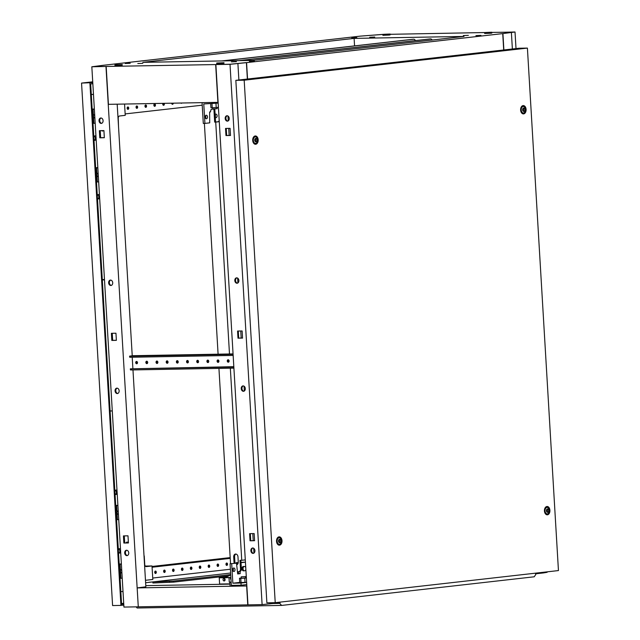 <?xml version="1.0" encoding="UTF-8"?>
<svg xmlns="http://www.w3.org/2000/svg" width="640" height="640" viewBox="0 0 640 640"><rect width="100%" height="100%" fill="white"/><g stroke="black" fill="none" stroke-linecap="round" stroke-linejoin="round"><path stroke-width="0.96" d="M383.744 34.296L390.048 34.032L383.744 34.296M382.856 34.456L382.904 35.32L389.208 35.064L390.104 34.896L390.048 34.032M485.504 32.48L491.8 32.216L485.504 32.48M484.608 32.64L484.664 33.504L490.968 33.248L491.856 33.08L491.8 32.216M121.256 64.568L114.952 64.832L121.256 64.568M114.952 64.832L115 65.696L121.304 65.432L122.192 65.264L122.144 64.4M223.008 62.752L216.704 63.016L223.008 62.752M216.704 63.016L216.752 63.88L223.056 63.616L223.944 63.448L223.896 62.584M356.808 37.616L351.784 37.824L356.808 37.616M130.224 63.296L125.2 63.504L130.224 63.296M254.368 61.08L249.344 61.296L254.368 61.08M480.944 35.4L475.92 35.608L480.944 35.4M374.744 37.04L369.72 37.248L374.744 37.04M468.352 35.368L463.328 35.576L468.352 35.368M142.816 63.328L137.792 63.536L142.816 63.328M236.432 61.656L231.408 61.864L236.432 61.656M247.552 79.016L246.576 62.632L502.728 33.6L503.704 49.984M245.768 62.664L246.576 62.632M491.816 32.416L513.472 32.112L502.728 33.6M390.064 34.312L485.056 32.536M382.872 34.44L360.272 36.136L104.128 65.192M245.768 62.648L230.248 64.216L215.664 64.568L93.384 66.664L104.128 65.176M252.744 60.384L142.848 62.344L354.112 38.392L464.008 36.432L252.744 60.384M218.12 102.36L108.424 104.336L106.176 66.52M354.56 45.88L354.112 38.392M215.664 64.568L217.912 102.384M230.616 573.024L149.016 582.352M228.672 575.888L173.656 582.12L152.904 583L152.84 581.92L173.592 581.04L173.656 582.12M149.016 582.272L152.84 581.92M230.712 574.568L173.592 581.04M149.824 582.264L145.608 582.736M535.504 573.168L535.536 573.76M215.872 64.56L230.136 64.24L246.4 62.656L230.016 64.312L215.872 64.56L247.968 604.864L262.112 604.616L277.968 603.024L277.928 602.368M132.968 369.928L145.856 586.8L137.16 587.912L246.64 585.96L247.768 604.872L138.28 606.824L137.16 587.912M229.992 584.128L145.784 585.632M169.448 581.328L169.512 582.408M126.128 542.936A1.68 1.112 -91 0 1 127 542.096A1.68 1.112 -91 0 1 127.064 542.088A1.68 1.112 -91 0 1 128.032 542.896M103.224 130.608A1.68 1.112 -91 0 1 102.576 131.032A1.68 1.112 -91 0 1 102.504 131.032A1.68 1.112 -91 0 1 101.776 130.64M116.936 388.152A2.712 2.032 -96.5 0 0 116.792 388.16A2.712 2.032 -96.5 0 0 115.072 390.984A2.712 2.032 -96.5 0 0 117.256 393.552A2.712 2.032 -96.5 0 0 117.4 393.544A2.712 2.032 -96.5 0 0 119.128 390.72A2.712 2.032 -96.5 0 0 116.936 388.152M117.752 393.456A2.712 2.032 83.5 0 1 115.792 391A2.712 2.032 83.5 0 1 117.152 388.16M110.512 280.088A2.712 2.032 -96.5 0 0 110.368 280.096A2.712 2.032 -96.5 0 0 108.648 282.92A2.712 2.032 -96.5 0 0 110.84 285.488A2.712 2.032 -96.5 0 0 110.984 285.48A2.712 2.032 -96.5 0 0 112.704 282.656A2.712 2.032 -96.5 0 0 110.512 280.088M111.336 285.4A2.712 2.032 83.5 0 1 109.368 282.936A2.712 2.032 83.5 0 1 110.736 280.096M126.568 550.24A2.712 2.032 -96.5 0 0 126.424 550.248A2.712 2.032 -96.5 0 0 124.696 553.072A2.712 2.032 -96.5 0 0 126.888 555.64A2.712 2.032 -96.5 0 0 127.032 555.632A2.712 2.032 -96.5 0 0 128.752 552.808A2.712 2.032 -96.5 0 0 126.568 550.24M126.784 550.248A2.712 2.032 -96.5 0 0 125.424 553.088A2.712 2.032 -96.5 0 0 127.384 555.552M100.888 118A2.712 2.032 -96.5 0 0 100.744 118.008A2.712 2.032 -96.5 0 0 99.016 120.832A2.712 2.032 -96.5 0 0 101.208 123.4A2.712 2.032 -96.5 0 0 101.352 123.392A2.712 2.032 -96.5 0 0 103.072 120.568A2.712 2.032 -96.5 0 0 100.888 118M101.104 118.008A2.712 2.032 -96.5 0 0 99.744 120.848A2.712 2.032 -96.5 0 0 101.704 123.304M132.88 368.496L132.216 357.232M129.6 356.136L130.528 356.176L130.592 357.256L129.664 357.216L129.6 356.136L132.232 355.792L117.184 104.184M103.944 65.2L93.136 66.68L106.688 66.44L91.832 66.776L103.944 65.2M124.704 542.96L124.288 535.896M112.672 340.344L112.248 333.28M100.632 137.728L100.216 130.664M116.376 340.28L112.528 340.344L112.112 333.28M124.152 535.896L124.568 542.96L128.408 542.888M100.072 130.664L100.496 137.728L104.336 137.664M138.28 606.808L105.976 66.52M116.376 340.344L115.952 333.216L111.392 333.296L111.816 340.424L116.376 340.344M123.432 535.912L123.856 543.04L128.416 542.96L127.992 535.824L123.432 535.912M104.336 137.728L103.92 130.6L99.36 130.68L99.784 137.816L104.336 137.728M138.08 606.824L123.936 607.08L91.832 66.776M126.664 542.216A1.68 1.112 -91 0 1 127.224 542.912M100.496 137.728L99.784 137.816M124.568 542.96L123.856 543.04M112.528 340.344L111.816 340.424M502.912 33.576L513.72 32.088L500.168 32.336L515.024 32L502.912 33.576L503.88 49.96M543.464 572.264L543.504 572.92L547.12 572.304L547.096 571.856M516.008 48.584L515.024 32M512.376 49L511.4 32.616M535.72 573.752L535.68 573.144M543.504 572.92L535.8 573.792M238.888 280.504A2.712 2.032 -96.5 0 0 236.544 277.848A2.712 2.032 -96.5 0 0 234.816 280.576A2.712 2.032 -96.5 0 0 237.16 283.232A2.712 2.032 -96.5 0 0 238.888 280.504M237.504 283.144A2.712 2.032 83.5 0 1 235.528 280.496A2.712 2.032 83.5 0 1 236.904 277.848M245.304 388.56A2.712 2.032 -96.5 0 0 242.968 385.904A2.712 2.032 -96.5 0 0 241.24 388.632A2.712 2.032 -96.5 0 0 243.576 391.288A2.712 2.032 -96.5 0 0 245.304 388.56M243.928 391.208A2.712 2.032 83.5 0 1 241.952 388.552A2.712 2.032 83.5 0 1 243.328 385.912M229.256 118.408A2.712 2.032 -96.5 0 0 226.912 115.752A2.712 2.032 -96.5 0 0 225.184 118.48A2.712 2.032 -96.5 0 0 227.528 121.136A2.712 2.032 -96.5 0 0 229.256 118.408M227.28 115.76A2.712 2.032 -96.5 0 0 225.896 118.4A2.712 2.032 -96.5 0 0 227.88 121.056M254.936 550.656A2.712 2.032 -96.5 0 0 252.592 548A2.712 2.032 -96.5 0 0 250.864 550.728A2.712 2.032 -96.5 0 0 253.208 553.384A2.712 2.032 -96.5 0 0 254.936 550.656M252.96 548A2.712 2.032 -96.5 0 0 251.576 550.648A2.712 2.032 -96.5 0 0 253.56 553.304M253.96 553.088L253.672 548.264M253.224 540.664L252.8 533.6M244.328 391L244.04 386.168M241.184 338.048L240.76 330.984M237.912 282.936L237.624 278.112M229.144 135.432L228.728 128.368M228.28 120.84L227.992 116.016M247.368 79.04L246.4 62.656M270.008 603.92L269.936 602.768M238.88 80L237.904 63.616M277.784 603.04L277.744 602.384M262.112 604.616L230.016 64.312M237.568 331.04L237.992 338.176L242.552 338.096L242.128 330.96L237.568 331.04M230.512 135.48L230.088 128.344L225.536 128.432L225.96 135.56L230.512 135.48M254.592 540.712L254.168 533.576L249.608 533.656L250.032 540.792L254.592 540.712M242.552 338.024L238.704 338.096L238.288 331.032M226.248 128.416L226.672 135.48L230.512 135.408M250.328 533.648L250.744 540.712L254.584 540.64M250.744 540.712L250.032 540.792M226.672 135.48L225.96 135.56M238.704 338.096L237.992 338.176M382.912 34.424L360.456 36.12L383.296 34.352M390.064 34.232L390.984 34.216L390.064 34.296M535.448 573.176L535.84 574.376L534.224 576.792L281.64 605.424L279.768 603.4L280.008 602.128M279.4 602.2L279.432 602.76L280.048 602.744M277.952 602.816L279.728 602.784M136.096 606.864L137.152 608L281.64 605.424M273.632 603.512L279.768 603.4M257.096 605.856L253.856 605.92M175.688 607.312L172.456 607.368M524.904 109.608A1.736 1.144 89 0 0 523.664 108.008A1.736 1.144 89 0 0 522.624 109.864A1.736 1.144 89 0 0 523.872 111.464A1.736 1.144 89 0 0 524.904 109.608M521.224 109.984A3.248 2.144 -91 0 1 523.304 106.496A3.248 2.144 -91 0 1 525.496 109.504A3.248 2.144 -91 0 1 523.416 112.992A3.248 2.144 -91 0 1 521.224 109.984M257 139.976A1.736 1.144 89 0 0 255.752 138.376A1.736 1.144 89 0 0 254.72 140.232A1.736 1.144 89 0 0 255.96 141.832A1.736 1.144 89 0 0 257 139.976M253.312 140.352A3.248 2.144 -91 0 1 255.392 136.864A3.248 2.144 -91 0 1 257.592 139.872A3.248 2.144 -91 0 1 255.512 143.36A3.248 2.144 -91 0 1 253.312 140.352M548.728 510.512A1.736 1.144 89 0 0 547.48 508.912A1.736 1.144 89 0 0 546.44 510.768A1.736 1.144 89 0 0 547.688 512.368A1.736 1.144 89 0 0 548.728 510.512M545.04 510.888A3.248 2.144 -91 0 1 547.12 507.4A3.248 2.144 -91 0 1 549.312 510.408A3.248 2.144 -91 0 1 547.232 513.904A3.248 2.144 -91 0 1 545.04 510.888M522.696 109.856A1.624 1.072 89 0 0 523.792 111.36A1.624 1.072 89 0 0 524.832 109.616A1.624 1.072 89 0 0 523.736 108.112A1.624 1.072 89 0 0 522.696 109.856M523.176 111.08A1.624 1.072 89 0 0 523.616 109.64A1.624 1.072 89 0 0 523.128 108.408M254.792 140.224A1.624 1.072 89 0 0 255.888 141.728A1.624 1.072 89 0 0 256.928 139.984A1.624 1.072 89 0 0 255.832 138.48A1.624 1.072 89 0 0 254.792 140.224M255.272 141.456A1.624 1.072 89 0 0 255.704 140.008A1.624 1.072 89 0 0 255.224 138.784M546.512 510.76A1.624 1.072 89 0 0 547.616 512.264A1.624 1.072 89 0 0 548.656 510.52A1.624 1.072 89 0 0 547.552 509.016A1.624 1.072 89 0 0 546.512 510.76M547 511.992A1.624 1.072 89 0 0 547.432 510.544A1.624 1.072 89 0 0 546.952 509.32M523.304 106.496L522.08 106.512A3.248 2.144 89 0 0 521.488 106.648M255.392 136.864L254.176 136.888A3.248 2.144 89 0 0 253.584 137.024M547.12 507.4L545.896 507.424A3.248 2.144 89 0 0 545.304 507.56M280.816 540.88A1.736 1.144 89 0 0 279.576 539.28A1.736 1.144 89 0 0 278.536 541.144A1.736 1.144 89 0 0 279.776 542.744A1.736 1.144 89 0 0 280.816 540.88M277.136 541.264A3.248 2.144 -91 0 1 279.208 537.768A3.248 2.144 -91 0 1 281.408 540.776A3.248 2.144 -91 0 1 279.328 544.272A3.248 2.144 -91 0 1 277.136 541.264M278.608 541.136A1.624 1.072 89 0 0 279.704 542.64A1.624 1.072 89 0 0 280.744 540.888A1.624 1.072 89 0 0 279.648 539.384A1.624 1.072 89 0 0 278.608 541.136M279.088 542.36A1.624 1.072 89 0 0 279.528 540.912A1.624 1.072 89 0 0 279.04 539.688M279.208 537.768L277.992 537.792A3.248 2.144 89 0 0 277.4 537.928M526.096 109.432A4.16 2.744 -91 0 1 522.248 113.528A4.16 2.744 -91 0 1 520.624 110.056A4.16 2.744 -91 0 1 522.112 106.008A4.16 2.744 -91 0 1 526.096 109.432M522.776 113.008A3.368 2.224 -91 0 1 521.744 113.072M258.184 139.8A4.16 2.744 -91 0 1 254.344 143.896A4.16 2.744 -91 0 1 252.712 140.424A4.16 2.744 -91 0 1 254.208 136.376A4.16 2.744 -91 0 1 258.184 139.8M254.872 143.376A3.368 2.224 -91 0 1 253.832 143.44M549.912 510.336A4.16 2.744 -91 0 1 546.064 514.432A4.16 2.744 -91 0 1 544.44 510.96A4.16 2.744 -91 0 1 545.936 506.912A4.16 2.744 -91 0 1 549.912 510.336M546.6 513.912A3.368 2.224 -91 0 1 545.56 513.976M282.008 540.712A4.16 2.744 -91 0 1 278.16 544.8A4.16 2.744 -91 0 1 276.536 541.328A4.16 2.744 -91 0 1 278.024 537.28A4.16 2.744 -91 0 1 282.008 540.712M278.688 544.28A3.368 2.224 -91 0 1 277.656 544.344M521.624 106.472A3.368 2.224 -91 0 1 522.664 106.504M521.6 112.896A3.248 2.144 89 0 0 522.192 113.016L523.416 112.992M253.72 136.848A3.368 2.224 -91 0 1 254.752 136.872M253.696 143.272A3.248 2.144 89 0 0 254.288 143.384L255.512 143.36M545.44 507.384A3.368 2.224 -91 0 1 546.48 507.408M545.416 513.808A3.248 2.144 89 0 0 546.016 513.92L547.232 513.904M277.536 537.752A3.368 2.224 -91 0 1 278.576 537.784M277.512 544.176A3.248 2.144 89 0 0 278.104 544.296L279.328 544.272M558.448 570.568L527.408 48.088L244.184 80.2L275.224 602.672L558.448 570.568M527.408 48.088L519.064 48.24L235.84 80.344L266.88 602.824L275.224 602.672M244.184 80.2L235.84 80.344M238.688 60.632L429.936 38.952A2.712 1.792 -91 0 1 430.048 38.944A2.712 1.792 -91 0 1 430.16 38.952M239.304 60.624L430.552 38.944A2.712 1.792 -91 0 1 430.664 38.936A2.712 1.792 -91 0 1 432.144 40.048M415.36 40.608A2.712 1.792 89 0 0 413.768 39.232A2.712 1.792 89 0 0 413.656 39.24L222.408 60.92M413.264 39.248A2.712 1.792 89 0 0 413.152 39.248A2.712 1.792 89 0 0 413.04 39.256L221.792 60.936M228.672 362.048A1.216 0.912 83.5 0 1 228.416 359.816M229.104 360.96A1.216 0.912 83.5 0 1 227.272 360.992A1.216 0.912 83.5 0 1 229.104 360.96M218.496 362.232A1.216 0.912 83.5 0 1 218.24 360M218.928 361.136A1.216 0.912 83.5 0 1 217.096 361.168A1.216 0.912 83.5 0 1 218.928 361.136M208.32 362.408A1.216 0.912 83.5 0 1 208.064 360.184M208.752 361.32A1.216 0.912 83.5 0 1 206.92 361.352A1.216 0.912 83.5 0 1 208.752 361.32M198.144 362.592A1.216 0.912 83.5 0 1 197.888 360.36M198.576 361.504A1.216 0.912 83.5 0 1 196.744 361.536A1.216 0.912 83.5 0 1 198.576 361.504M187.968 362.776A1.216 0.912 83.5 0 1 187.712 360.544M188.4 361.68A1.216 0.912 83.5 0 1 186.568 361.72A1.216 0.912 83.5 0 1 188.4 361.68M177.792 362.952A1.216 0.912 83.5 0 1 177.536 360.728M178.224 361.864A1.216 0.912 83.5 0 1 176.392 361.896A1.216 0.912 83.5 0 1 178.224 361.864M167.616 363.136A1.216 0.912 83.5 0 1 167.368 360.912M168.048 362.048A1.216 0.912 83.5 0 1 166.216 362.08A1.216 0.912 83.5 0 1 168.048 362.048M157.44 363.32A1.216 0.912 83.5 0 1 157.192 361.088M157.872 362.232A1.216 0.912 83.5 0 1 156.04 362.264A1.216 0.912 83.5 0 1 157.872 362.232M147.264 363.504A1.216 0.912 83.5 0 1 147.016 361.272M147.696 362.408A1.216 0.912 83.5 0 1 145.864 362.44A1.216 0.912 83.5 0 1 147.696 362.408M137.088 363.68A1.216 0.912 83.5 0 1 136.84 361.456M137.52 362.592A1.216 0.912 83.5 0 1 135.696 362.624A1.216 0.912 83.5 0 1 137.52 362.592M233.824 366.688L130.352 368.832L233.84 367.048M132.128 355.72L233.064 353.92M131.28 368.872L131.344 369.952L233.904 368.128M131.344 369.952L130.424 369.912L130.352 368.832M130.528 356.176L233.088 354.344M130.592 357.256L233.152 355.424M237.752 562.784A2.848 1.88 89 0 0 236.992 562.552A2.848 1.88 89 0 0 235.816 563.208M230.544 563.712L218.936 368.392M218.568 362.168L218.448 360.12M218.096 354.192L204.384 123.416M237.4 563.512A2.848 1.88 89 0 0 236.48 562.664M237.552 571.712L238.616 571.696A2.712 2.032 -96.5 0 0 238.76 571.68A2.712 2.032 -96.5 0 0 240.488 568.952L239.976 560.312L241.744 560.28L230.336 368.192M229.488 353.984L215.712 122.088L214.672 122.112L213.904 109.144L211.216 109.192L210.336 111.912M234.304 563.288A2.848 2.136 83.5 0 1 234.008 562.04L233.704 556.904A2.848 2.136 83.5 0 1 235.52 554.04A2.848 2.136 83.5 0 1 237.976 556.832L238.28 561.96A2.848 2.136 83.5 0 1 236.8 564.752M213.904 109.144L211.216 109.192M218.968 121.624A2.712 1.792 -91 0 1 219.08 121.616L214.672 122.112M215.568 122.008L214.792 109.04M219.264 121.688L215.712 122.088M245.296 559.872L241.744 560.28M240.488 568.952L241.376 568.856L240.872 560.296M235.208 563.216A2.848 2.136 83.5 0 1 234.896 561.936L234.592 556.808A2.848 2.136 83.5 0 1 235.968 554.056M241.376 568.856A2.712 2.032 83.5 0 1 239.648 571.584A2.712 2.032 83.5 0 1 239.504 571.592L238.904 571.656M245.76 567.696A2.168 1.432 89 0 0 244.448 566.48A2.168 1.432 89 0 0 244.352 566.48A2.168 1.432 89 0 0 243.056 568.736A2.168 1.432 89 0 0 244.52 570.808A2.168 1.432 89 0 0 244.616 570.808A2.168 1.432 89 0 0 245.856 569.288M230.4 569.392L230.376 568.888M224.632 578.592A1.352 1.016 -96.5 0 0 224.848 580.496M223.952 578.272A1.352 1.016 -96.5 0 0 224.184 580.968A1.352 1.016 -96.5 0 0 223.952 578.272M236.504 563.192L230.072 563.768L236.504 563.192L237.68 573.944L240.176 573.656L238.552 573.688L238.432 571.696L238.552 573.688L237.672 573.784M226.288 577.016L219.24 577.816L229.008 577.64L229.28 582.232L231.152 582.024M229.28 582.232L231.176 582.336M219.24 577.816L219.608 584.032L229.976 583.848M245.456 562.568A2.712 1.792 89 0 0 244.632 562.28A2.712 1.792 89 0 0 244.52 562.288L244.28 562.288M238.232 562.8L237.472 562.816L238.248 562.728M240.992 562.416L244.248 562.16M237.472 562.816L237.296 564.488M229.008 577.64L230.432 577.48L230.528 579.104L230.976 579.056M230.432 577.48L225.112 577.576L230.728 574.912M230.968 578.896L230.528 579.104M236.024 586.04L235.976 585.296M234.6 586.176L234.544 585.328M230.12 586.256L229.888 582.36M241.192 576.824L241.272 578.176L242.016 578.208L245.648 577.912L245.568 576.568L241.192 576.824L245.568 576.568M233.744 567.992A1.76 1.16 89 0 0 232.688 569.824A1.76 1.16 89 0 0 233.88 571.512A1.76 1.16 89 0 0 233.952 571.504A1.76 1.16 89 0 0 235.008 569.672A1.76 1.16 89 0 0 233.816 567.992A1.76 1.16 89 0 0 233.744 567.992M243.656 566.488A2.192 1.448 89 0 0 243.424 566.464A2.192 1.448 89 0 0 243.336 566.472A2.192 1.448 89 0 0 242.024 568.76A2.192 1.448 89 0 0 243.504 570.856A2.192 1.448 89 0 0 243.6 570.848A2.192 1.448 89 0 0 243.736 570.824M239.728 582.416L232.856 583.192L240.992 583.048L241.12 585.208L246.768 584.568M246.64 582.408L240.992 583.048M241.264 578.04L239.48 578.248L239.736 582.568L246.632 582.288M233.056 571.024A1.76 1.16 89 0 0 233.008 568.512M230.072 563.768L231.352 585.384L241.12 585.208M244.52 562.288L241.008 562.688M240.176 573.656L240.048 571.48M231.696 563.744L232.856 583.192M239.48 578.248L240.784 578.352L241.04 582.672M240.784 578.352L244.768 578.152L245.024 582.472M244.768 578.152L246.376 577.968M246.36 577.76L245.64 577.768M217.088 107.456L217.16 108.672L213.528 108.968L212.784 108.928L212.712 107.728M215.288 117.32A1.76 1.16 89 0 0 215.984 117.656A1.76 1.16 89 0 0 216.064 117.656A1.76 1.16 89 0 0 217.12 115.824A1.76 1.16 89 0 0 215.928 114.136A1.76 1.16 89 0 0 215.856 114.144A1.76 1.16 89 0 0 215.128 114.64M215.264 116.984A1.76 1.16 89 0 0 215.128 114.664M206.44 118.744A1.76 1.16 89 0 0 207.496 116.912A1.76 1.16 89 0 0 206.304 115.224A1.76 1.16 89 0 0 206.232 115.232A1.76 1.16 89 0 0 205.176 117.064A1.76 1.16 89 0 0 206.368 118.744A1.76 1.16 89 0 0 206.44 118.744M205.544 118.256A1.76 1.16 89 0 0 205.504 115.744M218.16 103.096L203.768 103.952L204.928 123.4L209.736 122.856L209.624 111.992L210.552 111.888M204.928 123.4L203.296 123.432L202.064 102.672M218.384 121.688A2.712 1.792 89 0 0 219.192 120.488M211.912 103.808L211.832 102.496M218.408 107.304L216.2 107.552L215.952 103.352M216.2 107.552L212.216 107.752L211.984 103.8M212.216 107.752L210.912 107.648L210.68 103.824M154.728 572.376A1.192 0.784 -91 0 1 155.488 571.088A1.192 0.784 -91 0 1 156.296 572.192A1.192 0.784 -91 0 1 155.528 573.472A1.192 0.784 -91 0 1 154.728 572.376M155.224 573.384A1.192 0.784 89 0 0 155.68 572.208A1.192 0.784 89 0 0 155.184 571.192M163.632 571.36A1.192 0.784 -91 0 1 164.392 570.08A1.192 0.784 -91 0 1 165.2 571.184A1.192 0.784 -91 0 1 164.44 572.464A1.192 0.784 -91 0 1 163.632 571.36M164.128 572.376A1.192 0.784 89 0 0 164.592 571.192A1.192 0.784 89 0 0 164.096 570.184M172.536 570.352A1.192 0.784 -91 0 1 173.304 569.072A1.192 0.784 -91 0 1 174.104 570.176A1.192 0.784 -91 0 1 173.344 571.456A1.192 0.784 -91 0 1 172.536 570.352M173.04 571.368A1.192 0.784 89 0 0 173.496 570.184A1.192 0.784 89 0 0 173 569.168M181.448 569.344A1.192 0.784 -91 0 1 182.208 568.064A1.192 0.784 -91 0 1 183.016 569.168A1.192 0.784 -91 0 1 182.248 570.448A1.192 0.784 -91 0 1 181.448 569.344M181.944 570.36A1.192 0.784 89 0 0 182.4 569.176A1.192 0.784 89 0 0 181.904 568.16M190.352 568.336A1.192 0.784 -91 0 1 191.112 567.056A1.192 0.784 -91 0 1 191.92 568.152A1.192 0.784 -91 0 1 191.16 569.44A1.192 0.784 -91 0 1 190.352 568.336M190.848 569.352A1.192 0.784 89 0 0 191.312 568.168A1.192 0.784 89 0 0 190.808 567.152M199.256 567.32A1.192 0.784 -91 0 1 200.024 566.04A1.192 0.784 -91 0 1 200.824 567.144A1.192 0.784 -91 0 1 200.064 568.424A1.192 0.784 -91 0 1 199.256 567.32M199.76 568.336A1.192 0.784 89 0 0 200.216 567.16A1.192 0.784 89 0 0 199.72 566.144M208.168 566.312A1.192 0.784 -91 0 1 208.928 565.032A1.192 0.784 -91 0 1 209.736 566.136A1.192 0.784 -91 0 1 208.968 567.416A1.192 0.784 -91 0 1 208.168 566.312M208.664 567.328A1.192 0.784 89 0 0 209.12 566.144A1.192 0.784 89 0 0 208.624 565.136M217.072 565.304A1.192 0.784 -91 0 1 217.832 564.024A1.192 0.784 -91 0 1 218.64 565.128A1.192 0.784 -91 0 1 217.88 566.408A1.192 0.784 -91 0 1 217.072 565.304M217.568 566.32A1.192 0.784 89 0 0 218.032 565.136A1.192 0.784 89 0 0 217.528 564.12M225.976 564.296A1.192 0.784 -91 0 1 226.744 563.016A1.192 0.784 -91 0 1 227.544 564.12A1.192 0.784 -91 0 1 226.784 565.4A1.192 0.784 -91 0 1 225.976 564.296M226.48 565.312A1.192 0.784 89 0 0 226.936 564.128A1.192 0.784 89 0 0 226.44 563.112M236.384 562.712A1.192 0.784 -91 0 1 236.456 563.104A1.192 0.784 -91 0 1 236.456 563.192M128.72 108.072A1.192 0.784 89 0 0 127.912 106.968A1.192 0.784 89 0 0 127.152 108.248A1.192 0.784 89 0 0 127.96 109.352A1.192 0.784 89 0 0 128.72 108.072M127.648 109.264A1.192 0.784 89 0 0 128.112 108.08A1.192 0.784 89 0 0 127.608 107.064M137.624 107.064A1.192 0.784 89 0 0 136.824 105.96A1.192 0.784 89 0 0 136.056 107.24A1.192 0.784 89 0 0 136.864 108.344A1.192 0.784 89 0 0 137.624 107.064M136.56 108.256A1.192 0.784 89 0 0 137.016 107.072A1.192 0.784 89 0 0 136.52 106.056M146.536 106.056A1.192 0.784 89 0 0 145.728 104.952A1.192 0.784 89 0 0 144.968 106.232A1.192 0.784 89 0 0 145.768 107.336A1.192 0.784 89 0 0 146.536 106.056M145.464 107.248A1.192 0.784 89 0 0 145.92 106.064A1.192 0.784 89 0 0 145.424 105.048M155.44 105.04A1.192 0.784 89 0 0 154.632 103.944A1.192 0.784 89 0 0 153.872 105.224A1.192 0.784 89 0 0 154.68 106.32A1.192 0.784 89 0 0 155.44 105.04M154.368 106.24A1.192 0.784 89 0 0 154.832 105.056A1.192 0.784 89 0 0 154.328 104.04M162.944 103.368A1.192 0.784 89 0 0 162.776 104.208A1.192 0.784 89 0 0 163.584 105.312A1.192 0.784 89 0 0 164.344 104.032A1.192 0.784 89 0 0 164.152 103.344M163.28 105.224A1.192 0.784 89 0 0 163.736 104.048A1.192 0.784 89 0 0 163.544 103.36M144.24 555.96L144.752 564.608A2.168 1.432 89 0 0 146.216 566.608A2.168 1.432 89 0 0 146.304 566.608L152.008 565.96L145.256 566.08M145.464 580.296L152.808 579.464L152.008 565.96M230.224 558.376L152.08 567.232M230.336 569.24L152.72 578.04M118.536 126.984L118.24 118.312A2.168 1.432 -91 0 1 119.536 115.992L125.232 115.344L124.56 104.048M171.688 103.208A1.192 0.784 89 0 0 172.488 104.304A1.192 0.784 89 0 0 173.256 103.184M180.904 103.048A1.192 0.784 89 0 0 181.4 103.296A1.192 0.784 89 0 0 181.88 103.032M202.216 105.184L125.152 113.92M172.184 104.216A1.192 0.784 89 0 0 172.648 103.192M230.176 557.6L152.032 566.464M120.712 552.928L118.552 553.176A2.168 1.624 -96.5 0 0 119.88 551A2.168 1.624 -96.5 0 0 118.296 548.872M117.232 494.304L115.064 494.552A2.168 1.624 -96.5 0 0 116.4 492.376A2.168 1.624 -96.5 0 0 114.816 490.248M99.672 198.76L97.512 199.008A2.168 1.624 -96.5 0 0 98.84 196.824A2.168 1.624 -96.5 0 0 97.256 194.704M94.024 140.376A2.168 1.624 -96.5 0 0 95.36 138.208A2.168 1.624 -96.5 0 0 93.768 136.08M119.192 564.016L121.368 563.976M115.712 505.392L117.888 505.352M102.296 279.544L104.472 279.504M95.648 167.704L97.824 167.664M121.544 603.536L123.704 603.288M92.776 82.608L81.552 83.08L92.728 81.816M89.896 82.936L120.936 605.408L112.592 605.56L81.552 83.08M120.936 605.408L123.816 605.08M92.84 83.688L90.672 83.936L121.584 604.248L123.752 604M112.28 410.944L110.104 410.984M102.32 279.96L104.496 279.92M93.568 117.944L93.888 123.312L95.192 123.296M93.56 117.848A1.624 1.072 -91 0 1 93.192 117.952A1.624 1.072 -91 0 1 92.68 117.768M92.52 115.016A1.624 1.072 -91 0 1 93.136 114.704A1.624 1.072 -91 0 1 93.376 114.736M92.184 109.368L93.048 109.264L93.376 114.696M93.016 123.416L93.888 123.312M93.048 109.264L94.352 109.248M92.168 109.08L94.344 109.04M94.68 114.68A1.624 1.072 89 0 0 94.56 114.672A1.624 1.072 89 0 0 93.52 116.32A1.624 1.072 89 0 0 94.616 117.928A1.624 1.072 89 0 0 94.872 117.88M120.592 572.88L120.912 578.256L122.216 578.232M120.592 572.784A1.624 1.072 -91 0 1 120.224 572.888A1.624 1.072 -91 0 1 119.712 572.704M119.544 569.952A1.624 1.072 -91 0 1 120.168 569.64A1.624 1.072 -91 0 1 120.4 569.672M119.208 564.304L120.08 564.208L120.4 569.632M120.048 578.352L120.912 578.256M120.08 564.208L121.384 564.184M121.704 569.616A1.624 1.072 89 0 0 121.592 569.616A1.624 1.072 89 0 0 120.544 571.256A1.624 1.072 89 0 0 121.648 572.864A1.624 1.072 89 0 0 121.896 572.816M117.112 514.256L117.432 519.632L118.736 519.608M117.104 514.16A1.624 1.072 -91 0 1 116.736 514.264A1.624 1.072 -91 0 1 116.232 514.08M116.064 511.328A1.624 1.072 -91 0 1 116.68 511.016A1.624 1.072 -91 0 1 116.92 511.048M115.728 505.68L116.6 505.584L116.92 511.008M116.56 519.728L117.432 519.632M116.6 505.584L117.904 505.56M118.224 511A1.624 1.072 89 0 0 118.104 510.992A1.624 1.072 89 0 0 117.064 512.632A1.624 1.072 89 0 0 118.168 514.24A1.624 1.072 89 0 0 118.416 514.192M97.048 176.568L97.368 181.936L98.672 181.912M97.04 176.472A1.624 1.072 -91 0 1 96.68 176.576A1.624 1.072 -91 0 1 96.168 176.392M96 173.64A1.624 1.072 -91 0 1 96.616 173.32A1.624 1.072 -91 0 1 96.856 173.36M95.664 167.992L96.536 167.888L96.856 173.32M96.504 182.04L97.368 181.936M96.536 167.888L97.84 167.864M98.16 173.304A1.624 1.072 89 0 0 98.04 173.296A1.624 1.072 89 0 0 97 174.944A1.624 1.072 89 0 0 98.104 176.552A1.624 1.072 89 0 0 98.352 176.496M120.832 591.568L123.008 591.528M91.296 94.488L93.48 94.448M93.472 94.352L91.296 94.448M430.552 38.944L429.936 38.952M413.656 39.24L413.04 39.256M233.704 556.904L234.592 556.808M234.008 562.04L234.896 561.936M430.048 38.944L430.664 38.936M413.768 39.232L413.152 39.248M239.648 571.584L238.76 571.68M243.2 566.496L244.448 566.48M243.28 570.832L244.52 570.808M243.008 562.312L244.632 562.28M94.024 140.384L96.192 140.136M94.56 114.672L93.136 114.704M94.616 117.928L93.192 117.952M121.592 569.616L120.168 569.64M121.648 572.864L120.224 572.888M118.104 510.992L116.68 511.016M118.168 514.24L116.736 514.264M98.04 173.296L96.616 173.32M98.104 176.552L96.68 176.576M93.768 136.048L95.936 135.8M97.248 194.672L99.416 194.424M114.808 490.216L116.976 489.976M118.296 548.84L120.456 548.592"/></g></svg>
